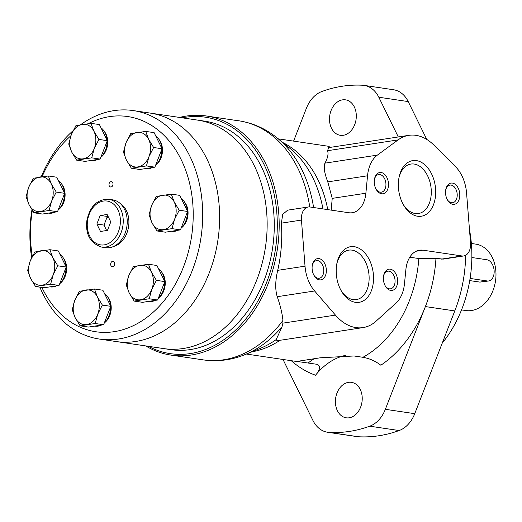 <?xml version="1.0" encoding="UTF-8"?>
<svg xmlns="http://www.w3.org/2000/svg" width="522" height="522" viewBox="0 0 522 522"><rect width="100%" height="100%" fill="white"/><g stroke="black" fill="none" stroke-linecap="round" stroke-linejoin="round"><path stroke-width="0.78" d="M131.368 168.228L139.779 169.474L154.858 167.164L162.029 148.75L154.134 132.647L145.723 131.4L148.639 139.302L153.618 147.504L148.998 156.554L146.447 165.918L131.368 168.228L126.383 160.019L123.466 152.124L126.024 142.767L130.644 133.71L145.723 131.4M76.643 160.15L85.053 161.396L100.133 159.086L107.31 140.672L99.408 124.575L90.998 123.329L93.914 131.224L98.899 139.433L94.273 148.483L91.722 157.84L76.643 160.15L71.664 151.948L68.747 144.046L71.299 134.689L75.925 125.639L90.998 123.329M34.002 212.8L42.413 214.046L57.485 211.736L64.663 193.323L56.761 177.219L48.35 175.973L51.267 183.875L56.252 192.076L51.632 201.133L49.075 210.49L34.002 212.8L29.017 204.598L26.1 196.696L28.651 187.339L33.277 178.283L48.35 175.973M35.542 286.526L43.952 287.772L59.032 285.462L66.209 267.049L58.307 250.952L49.897 249.705L52.813 257.6L57.798 265.802L53.172 274.859L50.621 284.216L35.542 286.526L30.557 278.324L27.646 270.422L30.198 261.065L34.824 252.015L49.897 249.705M80.114 325.813L88.525 327.059L103.604 324.749L110.781 306.336L102.88 290.239L94.469 288.992L97.386 296.887L102.371 305.089L97.745 314.146L95.193 323.503L80.114 325.813L75.129 317.611L72.219 309.709L74.77 300.352L79.39 291.302L94.469 288.992M134.154 301.077L142.565 302.323L157.637 300.013L164.815 281.599L156.913 265.496L148.502 264.249L151.419 272.151L156.404 280.353L151.778 289.41L149.227 298.767L134.154 301.077L129.169 292.875L126.252 284.973L128.803 275.616L133.43 266.559L148.502 264.249M156.959 230.946L165.37 232.192L180.449 229.882L187.626 211.469L179.725 195.365L171.314 194.119L174.231 202.021L179.216 210.222L174.589 219.273L172.038 228.636L156.959 230.946L151.974 222.737L149.064 214.842L151.615 205.485L156.235 196.429L171.314 194.119M39.881 287.172A115.492 85.654 -81.6 0 0 99.363 339.059L116.295 341.564A115.492 85.654 -81.6 0 0 135.609 341.486A115.492 85.654 -81.6 0 0 219.318 226.979A115.492 85.654 -81.6 0 0 150.147 113.078L197.675 120.119A115.492 85.654 -81.6 0 1 266.846 234.019A115.492 85.654 -81.6 0 1 183.137 348.526A115.492 85.654 -81.6 0 1 163.823 348.605A115.492 85.654 -81.6 0 0 183.137 348.526A115.492 85.654 -81.6 0 0 266.846 234.019A115.492 85.654 -81.6 0 0 197.675 120.119L204.8 121.176A115.492 85.654 -81.6 0 1 273.972 235.076A115.492 85.654 -81.6 0 1 190.269 349.583A115.492 85.654 -81.6 0 1 170.955 349.662L116.295 341.564A115.492 85.654 -81.6 0 0 135.609 341.486A115.492 85.654 -81.6 0 0 219.318 226.979A115.492 85.654 -81.6 0 0 150.147 113.078L133.214 110.573A115.492 85.654 -81.6 0 0 80.74 124.608M99.363 339.059A115.492 85.654 -81.6 0 0 118.683 338.98A115.492 85.654 -81.6 0 0 202.386 224.473A115.492 85.654 -81.6 0 0 133.214 110.573M73.073 130.709A115.492 85.654 -81.6 0 0 41.264 176.762M31.953 209.759A115.492 85.654 -81.6 0 0 31.653 257.731M41.91 287.472A108.778 80.675 -81.6 0 0 114.09 331.685A108.778 80.675 -81.6 0 0 192.187 197.688A108.778 80.675 -81.6 0 0 88.492 123.57M70.92 135.707A108.778 80.675 -81.6 0 0 42.119 176.651M32.338 210.353A108.778 80.675 -81.6 0 0 32.325 256.4M113.659 246.443A22.831 16.932 -81.6 0 0 128.582 226.633A22.831 16.932 -81.6 0 0 120.047 203.352M184.618 202.184A15.98 11.849 98.4 0 1 181.147 228.088M161.813 272.321A15.98 11.849 98.4 0 1 158.336 298.225M107.773 297.057A15.98 11.849 98.4 0 1 104.302 322.961M63.201 257.77A15.98 11.849 98.4 0 1 59.73 283.674M61.661 184.044A15.98 11.849 98.4 0 1 58.183 209.948M104.302 131.394A15.98 11.849 98.4 0 1 100.831 157.298M159.027 139.465A15.98 11.849 98.4 0 1 155.556 165.37M112.615 261.326A2.688 1.99 98.4 0 1 113.065 261.32A2.688 1.99 98.4 0 1 114.638 264.269A2.688 1.99 98.4 0 1 112.276 266.638A2.688 1.99 98.4 0 1 110.664 263.988A2.688 1.99 98.4 0 1 112.615 261.326M110.945 181.676A2.688 1.99 98.4 0 1 111.395 181.669A2.688 1.99 98.4 0 1 112.974 184.618A2.688 1.99 98.4 0 1 110.605 186.987A2.688 1.99 98.4 0 1 109 184.338A2.688 1.99 98.4 0 1 110.945 181.676M101.607 247.076L105.62 247.669A24.175 17.931 -81.6 0 0 109.659 247.65A24.175 17.931 -81.6 0 0 127.179 223.684A24.175 17.931 -81.6 0 0 112.706 199.848L108.693 199.254C97.209 199.136 89.941 206.242 86.887 220.565C85.327 234.385 90.234 243.219 101.607 247.076A24.175 17.931 -81.6 0 0 105.653 247.056A24.175 17.931 -81.6 0 0 123.172 223.09A24.175 17.931 -81.6 0 0 108.693 199.254M110.775 221.902L107.127 214.47L100.172 215.534L96.857 224.029L100.505 231.461L107.46 230.398L110.775 221.902M108.106 216.467L100.172 215.534M107.297 216.591L103.982 225.086L96.857 224.029M103.982 225.086L106.651 230.522M108.184 216.617A9.403 6.975 -81.6 0 0 106.423 218.829M105.111 222.196A9.403 6.975 -81.6 0 0 105 227.161M171.438 231.259L171.771 231.311A17.461 12.946 -81.6 0 0 174.694 231.298A17.461 12.946 -81.6 0 0 177.904 230.267M181.193 227.964A17.461 12.946 -81.6 0 0 187.385 212.076M187.333 210.875A17.461 12.946 -81.6 0 0 181.31 198.601M145.84 168.541L146.18 168.593A17.461 12.946 -81.6 0 0 149.096 168.58A17.461 12.946 -81.6 0 0 152.313 167.555M155.602 165.246A17.461 12.946 -81.6 0 0 161.794 149.357M161.742 148.157A17.461 12.946 -81.6 0 0 155.719 135.883M91.122 160.469L91.454 160.522A17.461 12.946 -81.6 0 0 94.378 160.508A17.461 12.946 -81.6 0 0 97.594 159.478M100.876 157.174A17.461 12.946 -81.6 0 0 107.069 141.286M107.017 140.079A17.461 12.946 -81.6 0 0 100.994 127.812M48.474 213.12L48.814 213.165A17.461 12.946 -81.6 0 0 51.73 213.159A17.461 12.946 -81.6 0 0 54.947 212.128M58.229 209.824A17.461 12.946 -81.6 0 0 64.428 193.93M64.369 192.729A17.461 12.946 -81.6 0 0 58.353 180.462M50.021 286.846L50.353 286.898A17.461 12.946 -81.6 0 0 53.277 286.885A17.461 12.946 -81.6 0 0 56.487 285.854M59.776 283.55A17.461 12.946 -81.6 0 0 65.968 267.662M65.916 266.455A17.461 12.946 -81.6 0 0 59.893 254.188M94.593 326.133L94.926 326.178A17.461 12.946 -81.6 0 0 97.849 326.172A17.461 12.946 -81.6 0 0 101.059 325.141M104.348 322.837A17.461 12.946 -81.6 0 0 110.54 306.949M110.488 305.742A17.461 12.946 -81.6 0 0 104.465 293.475M148.626 301.396L148.959 301.442A17.461 12.946 -81.6 0 0 151.882 301.435A17.461 12.946 -81.6 0 0 155.099 300.404M158.381 298.101A17.461 12.946 -81.6 0 0 164.58 282.213M164.521 281.006A17.461 12.946 -81.6 0 0 158.505 268.739M187.626 211.469L179.216 210.222M180.449 229.882L172.038 228.636M163.464 229.634A17.461 12.946 -81.6 0 0 174.589 219.273A17.461 12.946 -81.6 0 0 174.231 202.021A17.461 12.946 -81.6 0 0 162.74 195.124A17.461 12.946 -81.6 0 0 151.615 205.485A17.461 12.946 -81.6 0 0 151.974 222.737A17.461 12.946 -81.6 0 0 163.464 229.634M164.815 281.599L156.404 280.353M157.637 300.013L149.227 298.767M110.781 306.336L102.371 305.089M103.604 324.749L95.193 323.503M66.209 267.049L57.798 265.802M59.032 285.462L50.621 284.216M64.663 193.323L56.252 192.076M57.485 211.736L49.075 210.49M107.31 140.672L98.899 139.433M100.133 159.086L91.722 157.84M162.029 148.75L153.618 147.504M154.858 167.164L146.447 165.918M140.653 299.772A17.461 12.946 -81.6 0 0 151.778 289.41A17.461 12.946 -81.6 0 0 151.419 272.151A17.461 12.946 -81.6 0 0 139.929 265.254A17.461 12.946 -81.6 0 0 128.803 275.616A17.461 12.946 -81.6 0 0 129.169 292.875A17.461 12.946 -81.6 0 0 140.653 299.772M86.619 324.508A17.461 12.946 -81.6 0 0 97.745 314.146A17.461 12.946 -81.6 0 0 97.386 296.887A17.461 12.946 -81.6 0 0 85.895 289.991A17.461 12.946 -81.6 0 0 74.77 300.352A17.461 12.946 -81.6 0 0 75.129 317.611A17.461 12.946 -81.6 0 0 86.619 324.508M42.047 285.221A17.461 12.946 -81.6 0 0 53.172 274.859A17.461 12.946 -81.6 0 0 52.813 257.6A17.461 12.946 -81.6 0 0 41.323 250.704A17.461 12.946 -81.6 0 0 30.198 261.065A17.461 12.946 -81.6 0 0 30.557 278.324A17.461 12.946 -81.6 0 0 42.047 285.221M40.501 211.495A17.461 12.946 -81.6 0 0 51.632 201.133A17.461 12.946 -81.6 0 0 51.267 183.875A17.461 12.946 -81.6 0 0 39.783 176.978A17.461 12.946 -81.6 0 0 28.651 187.339A17.461 12.946 -81.6 0 0 29.017 204.598A17.461 12.946 -81.6 0 0 40.501 211.495M83.148 158.845A17.461 12.946 -81.6 0 0 94.273 148.483A17.461 12.946 -81.6 0 0 93.914 131.224A17.461 12.946 -81.6 0 0 82.424 124.327A17.461 12.946 -81.6 0 0 71.299 134.689A17.461 12.946 -81.6 0 0 71.664 151.948A17.461 12.946 -81.6 0 0 83.148 158.845M137.873 166.916A17.461 12.946 -81.6 0 0 148.998 156.554A17.461 12.946 -81.6 0 0 148.639 139.302A17.461 12.946 -81.6 0 0 137.149 132.405A17.461 12.946 -81.6 0 0 126.024 142.767A17.461 12.946 -81.6 0 0 126.383 160.019A17.461 12.946 -81.6 0 0 137.873 166.916M442.212 343.202A110.788 82.169 -81.6 0 0 469.48 229.634M461.526 309.898L465.95 310.551A33.571 24.899 -81.6 0 0 471.568 310.531A33.571 24.899 -81.6 0 0 495.9 277.241A33.571 24.899 -81.6 0 0 475.79 244.133L471.366 243.474M470.087 278.428L487.261 280.973A10.74 7.027 81.3 0 0 488.664 280.973L479.914 282.102L469.735 280.595M488.664 280.973A10.74 7.027 81.3 0 0 494.106 270.35A10.74 7.027 81.3 0 0 486.817 259.734L471.862 257.516M282.722 339.907L280.118 340.233C277.019 340.481 275.714 340.259 276.203 339.581L282.017 326.792L282.924 323.144L335.437 315.099A53.714 35.124 81.3 0 0 362.999 327.607A53.714 35.124 81.3 0 0 376.121 321.128L396.054 303.041A32.227 21.076 81.3 0 0 404.478 283.727L405.888 269.528A26.857 17.559 81.3 0 1 419.466 250.188A26.857 17.559 81.3 0 1 422.977 250.188L461.957 255.963A13.428 8.783 81.3 0 0 463.712 255.963A13.428 8.783 81.3 0 0 470.531 242.834L466.564 192.97A32.227 21.076 81.3 0 0 455.517 166.694L434.017 145.22A53.714 35.124 81.3 0 0 408.883 135.335A53.714 35.124 81.3 0 0 398.103 139.903L377.373 155.119A32.227 21.076 81.3 0 0 367.527 175.79L365.883 193.218A26.857 17.559 81.3 0 1 352.285 212.728A26.857 17.559 81.3 0 1 348.774 212.728L310.042 206.993A13.428 8.783 81.3 0 0 308.287 206.993A13.428 8.783 81.3 0 0 301.462 220.075L305.024 266.161A32.227 21.076 81.3 0 0 314.622 290.982L335.437 315.099M345.368 355.397A69.296 51.391 -81.6 0 0 315.549 375.233C320.319 369.563 320.828 365.929 317.082 364.317L296.861 361.426L320.24 357.792L354.007 355.978L362.921 357.296C369.524 358.464 375.501 361.113 380.838 365.23A120.863 89.64 -81.6 0 0 425.391 306.571A120.863 89.64 -81.6 0 0 435.968 258.338L418.846 258.54L409.796 257.202M317.507 364.402L317.082 364.317M145.703 345.923A120.863 89.64 -81.6 0 0 171.059 355.11A120.863 89.64 -81.6 0 0 191.267 355.025A120.863 89.64 -81.6 0 0 278.865 235.194A120.863 89.64 -81.6 0 0 206.477 115.995L237.823 120.699M238.678 120.804L235.011 120.249M206.477 115.995A120.863 89.64 -81.6 0 0 179.548 117.437M276.203 339.581A110.396 81.876 -81.6 0 1 260.387 348.324L245.144 354.555C231.468 360.128 217.517 361.903 203.293 359.886A120.863 89.64 -81.6 0 0 223.507 359.802A120.863 89.64 -81.6 0 0 282.944 320.404C282.161 313.128 280.255 305.226 277.234 296.705C275.087 289.612 275.244 280.829 277.704 270.344C281.241 254.899 282.461 239.167 281.371 223.148L282.741 214.34L287.668 210.157M283.015 359.475L312.913 420.419A29.917 22.192 -81.6 0 0 327.601 432.255L357.002 436.614A29.917 22.192 -81.6 0 0 358.516 436.764A174.576 129.482 -81.6 0 0 399.147 430.539A29.917 22.192 -81.6 0 0 414.742 413.678L454.792 310.923A120.863 89.64 -81.6 0 0 465.663 255.297M426.774 139.439L408.211 101.581A29.917 22.192 -81.6 0 0 393.523 89.745L364.121 85.386A29.917 22.192 -81.6 0 0 362.601 85.236A174.576 129.482 -81.6 0 0 321.97 91.461A29.917 22.192 -81.6 0 0 306.375 108.322L293.592 141.116M463.712 255.963L443.093 259.121L435.968 258.338M331.202 210.125L332.22 198.373L327.783 181.878C324.41 173.121 323.47 166.877 324.958 163.151C327.751 157.97 328.625 153.827 327.588 150.701L328.606 147.628L408.883 135.335M282.944 320.404L282.924 323.144M148.379 346.321A119.518 88.642 -81.6 0 0 190.354 353.57A119.518 88.642 -81.6 0 0 277.202 219.625A119.518 88.642 -81.6 0 0 182.224 117.828M398.293 136.953L378.802 97.229A29.917 22.192 -81.6 0 0 364.121 85.386M343.274 135.296A17.931 13.298 -81.6 0 0 356.265 117.522A17.931 13.298 -81.6 0 0 345.525 99.839A17.931 13.298 -81.6 0 0 329.747 115.623A17.931 13.298 -81.6 0 0 340.272 135.309A17.931 13.298 -81.6 0 0 343.274 135.296M349.185 417.796A17.931 13.298 -81.6 0 0 362.183 400.015A17.931 13.298 -81.6 0 0 351.443 382.339A17.931 13.298 -81.6 0 0 335.666 398.123A17.931 13.298 -81.6 0 0 346.19 417.802A17.931 13.298 -81.6 0 0 349.185 417.796M327.601 432.255A29.917 22.192 -81.6 0 0 329.114 432.412A174.576 129.482 -81.6 0 0 369.746 426.187A29.917 22.192 -81.6 0 0 385.34 409.32L425.391 306.571L454.792 310.923M355.449 302.323A28.142 18.4 -98.7 0 1 341.29 290.911A28.142 18.4 -98.7 0 1 337.003 262.918A28.142 18.4 -98.7 0 1 358.353 247.95A28.142 18.4 -98.7 0 1 373.491 280.294A28.142 18.4 -98.7 0 1 355.449 302.323M319.444 279.851A10.74 7.027 -98.7 0 1 314.042 275.492A10.74 7.027 -98.7 0 1 312.404 264.804A10.74 7.027 -98.7 0 1 320.554 259.088A10.74 7.027 -98.7 0 1 326.335 271.433A10.74 7.027 -98.7 0 1 319.444 279.851M390.73 290.408A10.74 7.027 -98.7 0 1 385.327 286.049A10.74 7.027 -98.7 0 1 383.69 275.362A10.74 7.027 -98.7 0 1 391.839 269.652A10.74 7.027 -98.7 0 1 397.62 281.997A10.74 7.027 -98.7 0 1 390.73 290.408M417.6 216.245A28.142 18.4 -98.7 0 1 403.447 204.833A28.142 18.4 -98.7 0 1 399.154 176.841A28.142 18.4 -98.7 0 1 420.504 161.872A28.142 18.4 -98.7 0 1 435.642 194.217A28.142 18.4 -98.7 0 1 417.6 216.245M381.602 193.773A10.74 7.027 -98.7 0 1 376.192 189.414A10.74 7.027 -98.7 0 1 374.561 178.726A10.74 7.027 -98.7 0 1 382.711 173.01A10.74 7.027 -98.7 0 1 388.485 185.362A10.74 7.027 -98.7 0 1 381.602 193.773M452.881 204.33A10.74 7.027 -98.7 0 1 447.478 199.972A10.74 7.027 -98.7 0 1 445.84 189.284A10.74 7.027 -98.7 0 1 453.99 183.574A10.74 7.027 -98.7 0 1 459.771 195.92A10.74 7.027 -98.7 0 1 452.881 204.33M445.742 189.793A8.926 5.84 -98.7 0 1 449.951 185.095A8.926 5.84 -98.7 0 1 457.07 193.036A8.926 5.84 -98.7 0 1 452.652 202.738A8.926 5.84 -98.7 0 1 451.484 202.745A8.926 5.84 -98.7 0 1 447.23 199.521M374.457 179.235A8.926 5.84 -98.7 0 1 378.665 174.537A8.926 5.84 -98.7 0 1 385.791 182.472A8.926 5.84 -98.7 0 1 381.373 192.181A8.926 5.84 -98.7 0 1 380.205 192.181A8.926 5.84 -98.7 0 1 375.951 188.957M398.984 177.695A25.017 16.358 -98.7 0 1 410.899 164.058A25.017 16.358 -98.7 0 1 430.859 186.308A25.017 16.358 -98.7 0 1 418.474 213.518A25.017 16.358 -98.7 0 1 415.205 213.518A25.017 16.358 -98.7 0 1 403.023 204.069M383.592 275.87A8.926 5.84 -98.7 0 1 387.8 271.172A8.926 5.84 -98.7 0 1 394.919 279.113A8.926 5.84 -98.7 0 1 390.502 288.816A8.926 5.84 -98.7 0 1 389.334 288.823A8.926 5.84 -98.7 0 1 385.079 285.593M312.306 265.313A8.926 5.84 -98.7 0 1 316.515 260.615A8.926 5.84 -98.7 0 1 323.633 268.549A8.926 5.84 -98.7 0 1 319.216 278.259A8.926 5.84 -98.7 0 1 318.048 278.259A8.926 5.84 -98.7 0 1 313.794 275.035M336.834 263.773A25.017 16.358 -98.7 0 1 348.742 250.136A25.017 16.358 -98.7 0 1 368.702 272.386A25.017 16.358 -98.7 0 1 356.324 299.595A25.017 16.358 -98.7 0 1 353.048 299.595A25.017 16.358 -98.7 0 1 340.873 290.147M104.276 244.87A22.159 16.436 -81.6 0 0 117.939 209.818A22.159 16.436 -81.6 0 0 89.236 214.209A22.159 16.436 -81.6 0 0 104.276 244.87M479.914 282.102L487.261 280.973M322.961 208.904A110.396 81.876 -81.6 0 0 290.004 148.385L277.228 138.004C265.75 128.706 252.916 122.957 238.717 120.771L236.936 120.504M327.751 209.616A108.778 80.675 -81.6 0 0 282.846 142.571M251.852 351.815A108.778 80.675 -81.6 0 0 280.118 340.233M313.585 207.515A119.564 88.681 -81.6 0 0 277.228 138.004M245.144 354.555A119.564 88.681 -81.6 0 0 282.017 326.792M291.269 360.695A120.863 89.64 -81.6 0 0 315.549 375.233M309.742 206.953A120.863 89.64 -81.6 0 0 238.717 120.771M362.921 357.296A108.778 80.675 -81.6 0 0 418.846 258.54M314.133 358.758A69.296 51.391 -81.6 0 0 308.176 362.999M378.802 97.229L408.211 101.581M329.114 432.412L358.516 436.764M369.746 426.187L399.147 430.539M385.34 409.32L414.742 413.678M281.371 223.148L301.462 220.075M277.234 296.705L314.622 290.982M277.704 270.344L305.024 266.161M441.312 259.127L461.957 255.963M416.112 251.239L422.977 250.188M327.588 150.701L398.103 139.903M327.783 181.878L367.527 175.79M324.958 163.151L377.373 155.119M332.22 198.373L365.883 193.218M203.293 359.886L171.059 355.11M329.232 146.395L278.259 138.845M297.351 361.596L246.377 354.046M287.661 210.151L308.287 206.993M282.722 339.9L362.999 327.607"/></g></svg>
